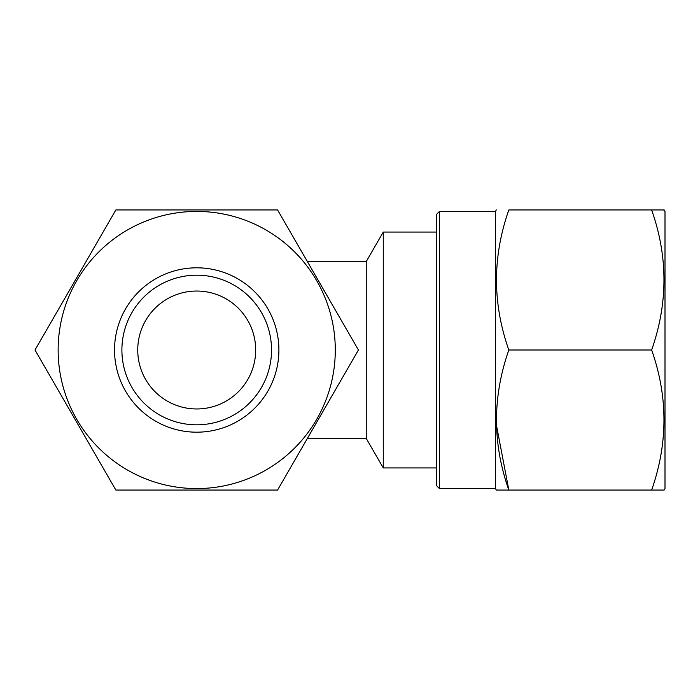 <?xml version="1.0" encoding="UTF-8"?>
<svg xmlns="http://www.w3.org/2000/svg" width="700" height="700" viewBox="0 0 700 700"><rect width="100%" height="100%" fill="white"/><g stroke="black" fill="none" stroke-linecap="round" stroke-linejoin="round"><path stroke-width="1.05" d="M196.718 432.189A82.189 82.189 0 0 1 114.529 350A82.189 82.189 0 0 1 196.718 267.811A82.189 82.189 0 0 1 278.898 350A82.189 82.189 0 0 1 196.718 432.189M196.718 424.812A74.812 74.812 0 0 1 121.896 350A74.812 74.812 0 0 1 196.718 275.188A74.812 74.812 0 0 1 271.53 350A74.812 74.812 0 0 1 196.718 424.812M196.718 488.574A138.574 138.574 0 0 0 335.291 350A138.574 138.574 0 0 0 196.718 211.426A138.574 138.574 0 0 0 58.144 350A138.574 138.574 0 0 0 196.718 488.574M196.718 490.052L277.576 490.052L358.426 350L277.576 209.947L115.859 209.947L35 350L115.859 490.052L196.718 490.052M366.249 438.454L366.249 261.546L383.267 232.068L383.267 467.933L366.249 438.454L307.361 438.454M366.249 261.546L307.361 261.546M196.718 291.034A58.966 58.966 0 0 0 137.742 350A58.966 58.966 0 0 0 196.718 408.966A58.966 58.966 0 0 0 255.684 350A58.966 58.966 0 0 0 196.718 291.034M436.502 232.068L383.267 232.068M436.502 467.933L383.267 467.933M663.591 209.947L665 211.426L665 488.574L664.151 490.052L508.83 490.052C492.398 443.485 492.398 396.795 508.83 350C492.398 303.433 492.398 256.751 508.83 209.947L651.639 209.947C668.071 256.515 668.071 303.205 651.639 350L508.83 350M439.451 211.426L439.451 488.574L436.502 485.625L436.502 214.375L439.451 211.426L495.469 211.426L496.317 209.947M439.451 488.574L495.469 488.574L496.317 490.052L508.83 490.052L496.379 424.812M496.877 490.052L496.317 490.052M495.469 211.426L495.469 488.574M651.639 350C668.071 396.567 668.071 443.249 651.639 490.052M664.151 209.947L651.639 209.947"/></g></svg>
